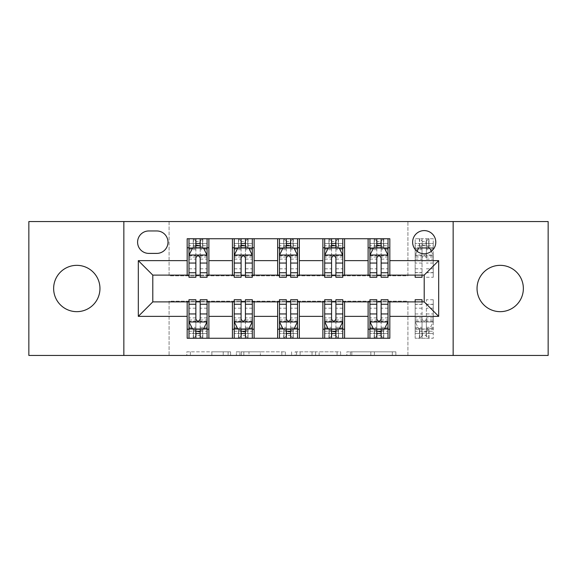 <?xml version="1.0" encoding="UTF-8"?>
<svg xmlns="http://www.w3.org/2000/svg" width="577" height="577" viewBox="0 0 577 577"><rect width="100%" height="100%" fill="white"/><g stroke="black" fill="none" stroke-linecap="round" stroke-linejoin="round"><path stroke-width="0.43" stroke-dasharray="2.88 2.16" d="M230.598 355.446L190.374 355.446L230.598 355.446L230.598 351.826L211.86 351.826L211.86 355.446L211.86 351.826L230.598 351.826L230.598 355.446L230.598 351.826L211.86 351.826L211.86 355.446L211.86 351.826L230.598 351.826L190.374 351.826L230.598 351.826M500.201 265.341A23.159 23.159 0 0 0 477.042 288.5A23.159 23.159 0 0 0 500.201 311.659A23.159 23.159 0 0 0 523.361 288.5A23.159 23.159 0 0 0 500.201 265.341M76.799 265.341A23.159 23.159 0 0 0 53.639 288.5A23.159 23.159 0 0 0 76.799 311.659A23.159 23.159 0 0 0 99.958 288.5A23.159 23.159 0 0 0 76.799 265.341M424.203 230.598A11.583 11.583 0 0 0 412.627 242.181A11.583 11.583 0 0 0 424.203 253.757A11.583 11.583 0 0 0 435.786 242.181A11.583 11.583 0 0 0 424.203 230.598M392.31 355.446L350.398 355.446L392.31 355.446L392.31 351.826L374.372 351.826L395.865 351.826L395.865 355.446L395.865 351.826L350.398 351.826L395.865 351.826L395.865 355.446L395.865 351.826L392.31 351.826L392.31 355.446M370.823 355.446L351.819 355.446L370.823 355.446L370.823 351.826L374.372 351.826L370.823 351.826L370.823 355.446L370.823 351.826L351.819 351.826L351.819 355.446L351.819 351.826L370.823 351.826L370.823 355.446M346.842 355.446L350.398 355.446L346.842 355.446L346.842 351.826L350.398 351.826L346.842 351.826L346.842 355.446M186.818 355.446L190.374 355.446L186.818 355.446L186.818 351.826L190.374 351.826L186.818 351.826L186.818 355.446M28.85 355.446L169.083 355.446L169.083 301.165L407.917 301.165L407.917 355.446L169.083 355.446L169.083 301.165L407.917 301.165L407.917 355.446L548.15 355.446L548.15 221.554L407.917 221.554L407.917 275.835L169.083 275.835L169.083 221.554L407.917 221.554L407.917 275.835L169.083 275.835L169.083 221.554L28.85 221.554L28.85 355.446M285.391 355.446L281.843 355.446L285.391 355.446L285.391 351.826L285.391 355.446M239.924 355.446L281.843 355.446L236.375 355.446L239.924 355.446L239.924 351.826L285.391 351.826L236.375 351.826L236.375 355.446L236.375 351.826L239.924 351.826L239.924 355.446M295.157 355.446L340.625 355.446L291.609 355.446L295.157 355.446L295.157 351.826L340.625 351.826L340.625 355.446L340.625 351.826L319.139 351.826L319.139 355.446M187.172 329.215L208.888 329.215L208.888 338.259L187.172 338.259L187.172 301.886M232.408 338.259L232.408 329.215L254.118 329.215L254.118 338.259L208.888 338.259M277.645 338.259L277.645 329.215L299.355 329.215L299.355 338.259L254.118 338.259M322.882 338.259L322.882 329.215L344.592 329.215L344.592 338.259L299.355 338.259M368.112 338.259L368.112 329.215L389.828 329.215L389.828 338.259L344.592 338.259M187.172 238.741L208.888 238.741L208.888 247.785L187.172 247.785L187.172 238.741M232.408 238.741L254.118 238.741L254.118 247.785L232.408 247.785L232.408 238.741L208.888 238.741M277.645 238.741L299.355 238.741L299.355 247.785L277.645 247.785L277.645 238.741L254.118 238.741M322.882 238.741L344.592 238.741L344.592 247.785L322.882 247.785L322.882 238.741L299.355 238.741M368.112 238.741L389.828 238.741L389.828 247.785L368.112 247.785L368.112 238.741L344.592 238.741M152.797 275.114L152.797 301.886L424.203 301.886L424.203 275.114L152.797 275.114M369.922 275.114L376.803 275.114M381.145 275.114L388.018 275.114M324.685 275.114L331.566 275.114M335.908 275.114L342.781 275.114M279.456 275.114L286.329 275.114M290.671 275.114L297.544 275.114M234.219 275.114L241.092 275.114M245.434 275.114L252.315 275.114M188.982 275.114L195.855 275.114M200.197 275.114L207.078 275.114M188.982 301.886L195.855 301.886M200.197 301.886L207.078 301.886M234.219 301.886L241.092 301.886M245.434 301.886L252.315 301.886M279.456 301.886L286.329 301.886M290.671 301.886L297.544 301.886M324.685 301.886L331.566 301.886M335.908 301.886L342.781 301.886M369.922 301.886L376.803 301.886M381.145 301.886L388.018 301.886M187.172 275.114L187.172 247.785M208.888 275.114L208.888 247.785M200.197 247.785L195.855 247.785M208.888 329.215L208.888 301.886M188.982 299.715L188.982 333.556L188.982 329.215L195.855 329.215M200.197 329.215L207.078 329.215L207.078 338.259L188.982 338.259L188.982 329.215L207.078 329.215L207.078 333.556L207.078 299.715M232.408 275.114L232.408 247.785M254.118 275.114L254.118 247.785M245.434 247.785L241.092 247.785M254.118 329.215L254.118 301.886M232.408 329.215L232.408 301.886M234.219 299.715L234.219 333.556L234.219 329.215L241.092 329.215M245.434 329.215L252.315 329.215L252.315 338.259L234.219 338.259L234.219 329.215L252.315 329.215L252.315 333.556L252.315 299.715M277.645 329.215L277.645 301.886M299.355 329.215L299.355 301.886M279.456 299.715L279.456 333.556L279.456 329.215L286.329 329.215M290.671 329.215L297.544 329.215L297.544 338.259L279.456 338.259L279.456 329.215L297.544 329.215L297.544 333.556L297.544 299.715M277.645 275.114L277.645 247.785M299.355 275.114L299.355 247.785M290.671 247.785L286.329 247.785M322.882 329.215L322.882 301.886M344.592 329.215L344.592 301.886M324.685 299.715L324.685 333.556L324.685 329.215L331.566 329.215M335.908 329.215L342.781 329.215L342.781 338.259L324.685 338.259L324.685 329.215L342.781 329.215L342.781 333.556L342.781 299.715M322.882 275.114L322.882 247.785M344.592 275.114L344.592 247.785M335.908 247.785L331.566 247.785M368.112 329.215L368.112 301.886M389.828 329.215L389.828 301.886M369.922 299.715L369.922 333.556L369.922 329.215L376.803 329.215M381.145 329.215L388.018 329.215L388.018 338.259L369.922 338.259L369.922 329.215L388.018 329.215L388.018 333.556L388.018 299.715M368.112 275.114L368.112 247.785M389.828 275.114L389.828 247.785M381.145 247.785L376.803 247.785M148.816 230.959A11.215 11.215 0 0 0 137.593 242.181A11.215 11.215 0 0 0 148.816 253.397L156.778 253.397A11.215 11.215 0 0 0 167.994 242.181A11.215 11.215 0 0 0 156.778 230.959L148.816 230.959M123.846 355.446L123.846 221.554M453.154 221.554L453.154 355.446M243.833 355.446L248.983 355.446L243.833 355.446L243.833 351.826L241.345 351.826L241.345 355.446L241.345 351.826L248.983 351.826L243.833 351.826L243.833 355.446M248.983 355.446L260.35 355.446L248.983 355.446L248.983 351.826L260.35 351.826L260.35 355.446L260.35 351.826L248.983 351.826L248.983 355.446M295.157 351.826L315.583 351.826L315.583 355.446L315.583 351.826L312.034 351.826L315.583 351.826L315.583 355.446L315.583 351.826L319.139 351.826M296.578 351.826L296.578 355.446L296.578 351.826M291.609 351.826L291.609 355.446L291.609 351.826M195.855 238.741L188.982 238.741L188.982 247.785L188.982 243.444L195.855 243.444L195.855 238.741L207.078 238.741L207.078 247.785L207.078 245.752L200.197 245.752M188.982 255.207L188.982 272.575L188.982 255.207L192.603 247.966L203.457 247.966L207.078 255.207L207.078 272.575L207.078 255.207M188.982 277.285L188.982 243.444L207.078 243.444L207.078 245.752M207.078 277.285L207.078 243.444L200.197 243.444L200.197 238.741L200.197 277.285M195.855 277.285L195.855 257.032L188.982 257.032M188.982 255.77L195.855 255.77L195.855 272.575L195.855 257.919C197.305 255.178 198.748 255.178 200.197 257.919L200.197 272.575L200.197 255.77L207.078 255.77M188.982 247.785L202.556 247.785L202.556 238.741L207.078 238.741M199.837 241.453L199.837 245.074L196.223 245.074L196.223 241.453L199.837 241.453L202.556 238.741L202.556 247.785L202.556 238.741L193.504 238.741L193.504 247.785L193.245 238.741L193.245 247.785M188.982 238.741L193.245 238.741M195.855 243.444L195.855 257.032M195.855 255.77L195.855 247.966M200.197 247.966L200.197 255.77M199.837 245.074L202.556 247.785L207.078 247.785M196.223 245.074L193.504 247.785M196.223 241.453L193.504 238.741M188.982 319.968L195.855 319.968L195.855 333.556L188.982 333.556L207.078 333.556L200.197 333.556L200.197 338.259M207.078 321.793L207.078 304.425L207.078 321.793L203.457 329.034L192.603 329.034L188.982 321.793L188.982 304.425L188.982 321.793M200.197 299.715L200.197 319.968L207.078 319.968M207.078 321.23L200.197 321.23L200.197 304.425L200.197 319.081C198.755 321.822 197.312 321.822 195.855 319.081L195.855 304.425L195.855 321.23L188.982 321.23M207.078 329.215L193.504 329.215L193.504 338.259L188.982 338.259M196.223 335.547L196.223 331.926L199.837 331.926L199.837 335.547L196.223 335.547L193.504 338.259L193.504 329.215L193.504 338.259L202.556 338.259L202.556 329.215L202.815 338.259L202.815 329.215M207.078 338.259L202.815 338.259M200.197 333.556L200.197 319.968M200.197 321.23L200.197 329.034M195.855 329.034L195.855 321.23M195.855 319.968L195.855 299.715M196.223 331.926L193.504 329.215L188.982 329.215M199.837 331.926L202.556 329.215M199.837 335.547L202.556 338.259M195.855 333.556L195.855 338.259L195.855 333.556M241.092 238.741L234.219 238.741L234.219 247.785L234.219 243.444L241.092 243.444L241.092 238.741L252.315 238.741L252.315 247.785L252.315 245.752L245.434 245.752M234.219 255.207L234.219 272.575L234.219 255.207L237.839 247.966L248.694 247.966L252.315 255.207L252.315 272.575L252.315 255.207M234.219 277.285L234.219 243.444L252.315 243.444L252.315 245.752M252.315 277.285L252.315 243.444L245.434 243.444L245.434 238.741L245.434 277.285M241.092 277.285L241.092 257.032L234.219 257.032M234.219 255.77L241.092 255.77L241.092 272.575L241.092 257.919C242.535 255.178 243.984 255.178 245.434 257.919L245.434 272.575L245.434 255.77L252.315 255.77M234.219 247.785L247.785 247.785L247.785 238.741L252.315 238.741M245.074 241.453L245.074 245.074L241.453 245.074L241.453 241.453L245.074 241.453L247.785 238.741L247.785 247.785L247.785 238.741L238.741 238.741L238.741 247.785L238.481 238.741L238.481 247.785M234.219 238.741L238.481 238.741M241.092 243.444L241.092 257.032M241.092 255.77L241.092 247.966M245.434 247.966L245.434 255.77M245.074 245.074L247.785 247.785L252.315 247.785M241.453 245.074L238.741 247.785M241.453 241.453L238.741 238.741M286.329 238.741L279.456 238.741L279.456 247.785L279.456 243.444L286.329 243.444L286.329 238.741L297.544 238.741L297.544 247.785L297.544 245.752L290.671 245.752M279.456 255.207L279.456 272.575L279.456 255.207L283.069 247.966L293.931 247.966L297.544 255.207L297.544 272.575L297.544 255.207M279.456 277.285L279.456 243.444L297.544 243.444L297.544 245.752M297.544 277.285L297.544 243.444L290.671 243.444L290.671 238.741L290.671 277.285M286.329 277.285L286.329 257.032L279.456 257.032M279.456 255.77L286.329 255.77L286.329 272.575L286.329 257.919C287.772 255.178 289.221 255.178 290.671 257.919L290.671 272.575L290.671 255.77L297.544 255.77M279.456 247.785L293.022 247.785L293.022 238.741L297.544 238.741M290.31 241.453L290.31 245.074L286.69 245.074L286.69 241.453L290.31 241.453L293.022 238.741L293.022 247.785L293.022 238.741L283.978 238.741L283.978 247.785L283.718 238.741L283.718 247.785M279.456 238.741L283.718 238.741M286.329 243.444L286.329 257.032M286.329 255.77L286.329 247.966M290.671 247.966L290.671 255.77M290.31 245.074L293.022 247.785L297.544 247.785M286.69 245.074L283.978 247.785M286.69 241.453L283.978 238.741M331.566 238.741L324.685 238.741L324.685 247.785L324.685 243.444L331.566 243.444L331.566 238.741L342.781 238.741L342.781 247.785L342.781 245.752L335.908 245.752M324.685 255.207L324.685 272.575L324.685 255.207L328.306 247.966L339.161 247.966L342.781 255.207L342.781 272.575L342.781 255.207M324.685 277.285L324.685 243.444L342.781 243.444L342.781 245.752M342.781 277.285L342.781 243.444L335.908 243.444L335.908 238.741L335.908 277.285M331.566 277.285L331.566 257.032L324.685 257.032M324.685 255.77L331.566 255.77L331.566 272.575L331.566 257.919C333.008 255.178 334.458 255.178 335.908 257.919L335.908 272.575L335.908 255.77L342.781 255.77M324.685 247.785L338.259 247.785L338.259 238.741L342.781 238.741M335.547 241.453L335.547 245.074L331.926 245.074L331.926 241.453L335.547 241.453L338.259 238.741L338.259 247.785L338.259 238.741L329.215 238.741L329.215 247.785L328.948 238.741L328.948 247.785M324.685 238.741L328.948 238.741M331.566 243.444L331.566 257.032M331.566 255.77L331.566 247.966M335.908 247.966L335.908 255.77M335.547 245.074L338.259 247.785L342.781 247.785M331.926 245.074L329.215 247.785M331.926 241.453L329.215 238.741M234.219 319.968L241.092 319.968L241.092 333.556L234.219 333.556L252.315 333.556L245.434 333.556L245.434 338.259M252.315 321.793L252.315 304.425L252.315 321.793L248.694 329.034L237.839 329.034L234.219 321.793L234.219 304.425L234.219 321.793M245.434 299.715L245.434 319.968L252.315 319.968M252.315 321.23L245.434 321.23L245.434 304.425L245.434 319.081C243.992 321.822 242.542 321.822 241.092 319.081L241.092 304.425L241.092 321.23L234.219 321.23M252.315 329.215L238.741 329.215L238.741 338.259L234.219 338.259M241.453 335.547L241.453 331.926L245.074 331.926L245.074 335.547L241.453 335.547L238.741 338.259L238.741 329.215L238.741 338.259L247.785 338.259L247.785 329.215L248.052 338.259L248.052 329.215M252.315 338.259L248.052 338.259M245.434 333.556L245.434 319.968M245.434 321.23L245.434 329.034M241.092 329.034L241.092 321.23M241.092 319.968L241.092 299.715M241.453 331.926L238.741 329.215L234.219 329.215M245.074 331.926L247.785 329.215M245.074 335.547L247.785 338.259M241.092 333.556L241.092 338.259L241.092 333.556M279.456 319.968L286.329 319.968L286.329 333.556L279.456 333.556L297.544 333.556L290.671 333.556L290.671 338.259M297.544 321.793L297.544 304.425L297.544 321.793L293.931 329.034L283.069 329.034L279.456 321.793L279.456 304.425L279.456 321.793M290.671 299.715L290.671 319.968L297.544 319.968M297.544 321.23L290.671 321.23L290.671 304.425L290.671 319.081C289.228 321.822 287.779 321.822 286.329 319.081L286.329 304.425L286.329 321.23L279.456 321.23M297.544 329.215L283.978 329.215L283.978 338.259L279.456 338.259M286.69 335.547L286.69 331.926L290.31 331.926L290.31 335.547L286.69 335.547L283.978 338.259L283.978 329.215L283.978 338.259L293.022 338.259L293.022 329.215L293.282 338.259L293.282 329.215M297.544 338.259L293.282 338.259M290.671 333.556L290.671 319.968M290.671 321.23L290.671 329.034M286.329 329.034L286.329 321.23M286.329 319.968L286.329 299.715M286.69 331.926L283.978 329.215L279.456 329.215M290.31 331.926L293.022 329.215M290.31 335.547L293.022 338.259M286.329 333.556L286.329 338.259L286.329 333.556M324.685 319.968L331.566 319.968L331.566 333.556L324.685 333.556L342.781 333.556L335.908 333.556L335.908 338.259M342.781 321.793L342.781 304.425L342.781 321.793L339.161 329.034L328.306 329.034L324.685 321.793L324.685 304.425L324.685 321.793M335.908 299.715L335.908 319.968L342.781 319.968M342.781 321.23L335.908 321.23L335.908 304.425L335.908 319.081C334.465 321.822 333.016 321.822 331.566 319.081L331.566 304.425L331.566 321.23L324.685 321.23M342.781 329.215L329.215 329.215L329.215 338.259L324.685 338.259M331.926 335.547L331.926 331.926L335.547 331.926L335.547 335.547L331.926 335.547L329.215 338.259L329.215 329.215L329.215 338.259L338.259 338.259L338.259 329.215L338.519 338.259L338.519 329.215M342.781 338.259L338.519 338.259M335.908 333.556L335.908 319.968M335.908 321.23L335.908 329.034M331.566 329.034L331.566 321.23M331.566 319.968L331.566 299.715M331.926 331.926L329.215 329.215L324.685 329.215M335.547 331.926L338.259 329.215M335.547 335.547L338.259 338.259M331.566 333.556L331.566 338.259L331.566 333.556M376.803 238.741L369.922 238.741L369.922 247.785L369.922 243.444L376.803 243.444L376.803 238.741L388.018 238.741L388.018 247.785L388.018 245.752L381.145 245.752M369.922 255.207L369.922 272.575L369.922 255.207L373.543 247.966L384.397 247.966L388.018 255.207L388.018 272.575L388.018 255.207M369.922 277.285L369.922 243.444L388.018 243.444L388.018 245.752M388.018 277.285L388.018 243.444L381.145 243.444L381.145 238.741L381.145 277.285M376.803 277.285L376.803 257.032L369.922 257.032M369.922 255.77L376.803 255.77L376.803 272.575L376.803 257.919C378.245 255.178 379.688 255.178 381.145 257.919L381.145 272.575L381.145 255.77L388.018 255.77M369.922 247.785L383.496 247.785L383.496 238.741L388.018 238.741M380.777 241.453L380.777 245.074L377.163 245.074L377.163 241.453L380.777 241.453L383.496 238.741L383.496 247.785L383.496 238.741L374.444 238.741L374.444 247.785L374.184 238.741L374.184 247.785M369.922 238.741L374.184 238.741M376.803 243.444L376.803 257.032M376.803 255.77L376.803 247.966M381.145 247.966L381.145 255.77M380.777 245.074L383.496 247.785L388.018 247.785M377.163 245.074L374.444 247.785M377.163 241.453L374.444 238.741M369.922 319.968L376.803 319.968L376.803 333.556L369.922 333.556L388.018 333.556L381.145 333.556L381.145 338.259M388.018 321.793L388.018 304.425L388.018 321.793L384.397 329.034L373.543 329.034L369.922 321.793L369.922 304.425L369.922 321.793M381.145 299.715L381.145 319.968L388.018 319.968M388.018 321.23L381.145 321.23L381.145 304.425L381.145 319.081C379.695 321.822 378.252 321.822 376.803 319.081L376.803 304.425L376.803 321.23L369.922 321.23M388.018 329.215L374.444 329.215L374.444 338.259L369.922 338.259M377.163 335.547L377.163 331.926L380.777 331.926L380.777 335.547L377.163 335.547L374.444 338.259L374.444 329.215L374.444 338.259L383.496 338.259L383.496 329.215L383.755 338.259L383.755 329.215M388.018 338.259L383.755 338.259M381.145 333.556L381.145 319.968M381.145 321.23L381.145 329.034M376.803 329.034L376.803 321.23M376.803 319.968L376.803 299.715M377.163 331.926L374.444 329.215L369.922 329.215M380.777 331.926L383.496 329.215M380.777 335.547L383.496 338.259M376.803 333.556L376.803 338.259L376.803 333.556M417.099 251.327L415.252 255.027L418.779 247.966L429.634 247.966L433.255 255.207L433.255 277.285L433.255 243.444L422.032 243.444L422.032 238.741L433.255 238.741L433.255 247.785L415.159 247.785L415.159 238.741L422.032 238.741L422.032 275.114M415.159 245.752L415.159 243.444L433.255 243.444L433.255 245.752L415.159 245.752L415.159 247.785L428.733 247.785L428.733 238.741L415.159 238.741L415.159 275.114M415.159 249.668L415.159 243.444L422.032 243.444L422.032 257.032L415.159 257.032L415.159 249.668L422.032 249.668M415.159 277.285L415.159 257.032M431.307 251.327L433.161 255.027L415.252 255.027L433.161 255.027L433.255 272.575L433.255 238.741L428.992 238.741L428.992 247.785L433.255 247.785L433.255 245.752M422.032 277.285L422.032 257.032M426.014 241.453L426.014 245.074L422.393 245.074L422.393 241.453L426.014 241.453L428.733 238.741L428.733 247.785L428.992 238.741M433.255 257.032L426.374 257.032L426.374 238.741L426.374 255.77L433.255 255.77M426.374 257.032L426.374 257.919C424.932 255.135 423.482 255.135 422.032 257.919C423.482 255.178 424.924 255.178 426.374 257.919L426.374 255.77M426.014 245.074L428.992 247.785M419.681 238.741L419.681 247.785L419.681 238.741L422.393 241.453M422.393 245.074L419.681 247.785M415.159 299.715L415.159 333.556L426.374 333.556L426.374 338.259L415.159 338.259L415.159 329.215L433.255 329.215L433.255 338.259L426.374 338.259L426.374 299.715L426.374 319.968L433.255 319.968L433.255 333.556L433.255 329.215L415.159 329.215L415.159 331.248L433.255 331.248M415.159 301.886L415.159 338.259L419.681 338.259L419.681 329.215L419.681 338.259L433.255 338.259L433.255 304.425L433.255 321.793L429.634 329.034L418.779 329.034L415.252 321.973L418.779 329.034L429.634 329.034L433.255 321.793L433.255 299.715L433.255 319.968M426.374 319.968L426.374 333.556L433.255 333.556L415.159 333.556L415.159 331.248M415.159 319.968L422.032 319.968L422.032 338.259L422.032 321.23L415.159 321.23M422.032 319.968L422.032 299.715M422.032 301.886L422.032 319.081C423.482 321.865 424.924 321.865 426.374 319.081C424.932 321.822 423.482 321.822 422.032 319.081L422.032 321.23M428.733 338.259L428.733 329.215L428.733 338.259L426.014 335.547L422.393 335.547L422.393 331.926L426.014 331.926L426.014 335.547M422.393 335.547L419.681 338.259L419.681 329.215L422.393 331.926M426.014 331.926L428.733 329.215M228.117 351.826L228.117 355.446L228.117 351.826M223.227 351.826L223.227 355.446L223.227 351.826M190.374 351.826L190.374 355.446L190.374 351.826M281.843 351.826L281.843 355.446L281.843 351.826M337.076 351.826L337.076 355.446L337.076 351.826M312.034 351.826L312.034 355.446L312.034 351.826M300.134 351.826L300.134 355.446L300.134 351.826M374.372 351.826L374.372 355.446L374.372 351.826M350.398 351.826L350.398 355.446L350.398 351.826M189.076 255.027L206.984 255.027M188.982 268.81L195.855 268.81M195.855 249.668L188.982 249.668M207.078 249.668L200.197 249.668M192.386 248.406L195.855 248.406M200.197 248.406L203.674 248.406M207.078 257.032L200.197 257.032M200.197 268.81L207.078 268.81M188.982 259.109L195.855 259.109M200.197 259.109L207.078 259.109M195.855 245.752L188.982 245.752M202.815 238.741L202.815 247.785M206.984 321.973L189.076 321.973M207.078 308.19L200.197 308.19M200.197 327.332L207.078 327.332M188.982 327.332L195.855 327.332M203.674 328.594L200.197 328.594M195.855 328.594L192.386 328.594M195.855 308.19L188.982 308.19M207.078 317.891L200.197 317.891M195.855 317.891L188.982 317.891M188.982 331.248L195.855 331.248M200.197 331.248L207.078 331.248M193.245 338.259L193.245 329.215M234.305 255.027L252.221 255.027M234.219 268.81L241.092 268.81M241.092 249.668L234.219 249.668M252.315 249.668L245.434 249.668M237.623 248.406L241.092 248.406M245.434 248.406L248.911 248.406M252.315 257.032L245.434 257.032M245.434 268.81L252.315 268.81M234.219 259.109L241.092 259.109M245.434 259.109L252.315 259.109M241.092 245.752L234.219 245.752M248.052 238.741L248.052 247.785M279.542 255.027L297.458 255.027M279.456 268.81L286.329 268.81M286.329 249.668L279.456 249.668M297.544 249.668L290.671 249.668M282.853 248.406L286.329 248.406M290.671 248.406L294.147 248.406M297.544 257.032L290.671 257.032M290.671 268.81L297.544 268.81M279.456 259.109L286.329 259.109M290.671 259.109L297.544 259.109M286.329 245.752L279.456 245.752M293.282 238.741L293.282 247.785M324.779 255.027L342.695 255.027M324.685 268.81L331.566 268.81M331.566 249.668L324.685 249.668M342.781 249.668L335.908 249.668M328.089 248.406L331.566 248.406M335.908 248.406L339.377 248.406M342.781 257.032L335.908 257.032M335.908 268.81L342.781 268.81M324.685 259.109L331.566 259.109M335.908 259.109L342.781 259.109M331.566 245.752L324.685 245.752M338.519 238.741L338.519 247.785M252.221 321.973L234.305 321.973M252.315 308.19L245.434 308.19M245.434 327.332L252.315 327.332M234.219 327.332L241.092 327.332M248.911 328.594L245.434 328.594M241.092 328.594L237.623 328.594M241.092 308.19L234.219 308.19M252.315 317.891L245.434 317.891M241.092 317.891L234.219 317.891M234.219 331.248L241.092 331.248M245.434 331.248L252.315 331.248M238.481 338.259L238.481 329.215M297.458 321.973L279.542 321.973M297.544 308.19L290.671 308.19M290.671 327.332L297.544 327.332M279.456 327.332L286.329 327.332M294.147 328.594L290.671 328.594M286.329 328.594L282.853 328.594M286.329 308.19L279.456 308.19M297.544 317.891L290.671 317.891M286.329 317.891L279.456 317.891M279.456 331.248L286.329 331.248M290.671 331.248L297.544 331.248M283.718 338.259L283.718 329.215M342.695 321.973L324.779 321.973M342.781 308.19L335.908 308.19M335.908 327.332L342.781 327.332M324.685 327.332L331.566 327.332M339.377 328.594L335.908 328.594M331.566 328.594L328.089 328.594M331.566 308.19L324.685 308.19M342.781 317.891L335.908 317.891M331.566 317.891L324.685 317.891M324.685 331.248L331.566 331.248M335.908 331.248L342.781 331.248M328.948 338.259L328.948 329.215M370.016 255.027L387.924 255.027M369.922 268.81L376.803 268.81M376.803 249.668L369.922 249.668M388.018 249.668L381.145 249.668M373.326 248.406L376.803 248.406M381.145 248.406L384.614 248.406M388.018 257.032L381.145 257.032M381.145 268.81L388.018 268.81M369.922 259.109L376.803 259.109M381.145 259.109L388.018 259.109M376.803 245.752L369.922 245.752M383.755 238.741L383.755 247.785M387.924 321.973L370.016 321.973M388.018 308.19L381.145 308.19M381.145 327.332L388.018 327.332M369.922 327.332L376.803 327.332M384.614 328.594L381.145 328.594M376.803 328.594L373.326 328.594M376.803 308.19L369.922 308.19M388.018 317.891L381.145 317.891M376.803 317.891L369.922 317.891M369.922 331.248L376.803 331.248M381.145 331.248L388.018 331.248M374.184 338.259L374.184 329.215M422.032 272.748L415.159 272.748M415.159 268.81L422.032 268.81M415.159 255.77L422.032 255.77M433.255 249.668L426.374 249.668M415.159 248.406L422.032 248.406M426.374 248.406L433.255 248.406M433.255 272.748L426.374 272.748M426.374 268.81L433.255 268.81M422.032 263.047L415.159 263.047M415.159 259.109L422.032 259.109M433.255 263.047L426.374 263.047M426.374 259.109L433.255 259.109M419.421 238.741L419.421 247.785M426.374 243.444L426.374 238.741M415.252 321.973L433.161 321.973L415.252 321.973M426.374 304.252L433.255 304.252M433.255 308.19L426.374 308.19M433.255 321.23L426.374 321.23M426.374 327.332L433.255 327.332M415.159 327.332L422.032 327.332M433.255 328.594L426.374 328.594M422.032 328.594L415.159 328.594M415.159 304.252L422.032 304.252M422.032 308.19L415.159 308.19M426.374 313.953L433.255 313.953M433.255 317.891L426.374 317.891M415.159 313.953L422.032 313.953M422.032 317.891L415.159 317.891M428.992 338.259L428.992 329.215M419.421 338.259L419.421 329.215M422.032 333.556L422.032 338.259M188.982 272.575L195.855 272.575M200.197 272.575L207.078 272.575M207.078 304.425L200.197 304.425M195.855 304.425L188.982 304.425M234.219 272.575L241.092 272.575M245.434 272.575L252.315 272.575M279.456 272.575L286.329 272.575M290.671 272.575L297.544 272.575M324.685 272.575L331.566 272.575M335.908 272.575L342.781 272.575M252.315 304.425L245.434 304.425M241.092 304.425L234.219 304.425M297.544 304.425L290.671 304.425M286.329 304.425L279.456 304.425M342.781 304.425L335.908 304.425M331.566 304.425L324.685 304.425M369.922 272.575L376.803 272.575M381.145 272.575L388.018 272.575M388.018 304.425L381.145 304.425M376.803 304.425L369.922 304.425M415.159 272.575L422.032 272.575M426.374 277.285L433.255 277.285M426.374 272.575L433.255 272.575M433.255 299.715L426.374 299.715M433.255 304.425L426.374 304.425M422.032 304.425L415.159 304.425"/><path stroke-width="0.87" d="M500.201 265.341A23.159 23.159 0 0 0 477.042 288.5A23.159 23.159 0 0 0 500.201 311.659A23.159 23.159 0 0 0 523.361 288.5A23.159 23.159 0 0 0 500.201 265.341M76.799 265.341A23.159 23.159 0 0 0 53.639 288.5A23.159 23.159 0 0 0 76.799 311.659A23.159 23.159 0 0 0 99.958 288.5A23.159 23.159 0 0 0 76.799 265.341M424.203 230.598A11.583 11.583 0 0 0 412.627 242.181A11.583 11.583 0 0 0 424.203 253.757A11.583 11.583 0 0 0 435.786 242.181A11.583 11.583 0 0 0 424.203 230.598M453.154 355.446L548.15 355.446L548.15 221.554L453.154 221.554L453.154 355.446L123.846 355.446L123.846 221.554L28.85 221.554L28.85 355.446L123.846 355.446M148.816 253.397L156.778 253.397A11.215 11.215 0 0 0 167.994 242.181A11.215 11.215 0 0 0 156.778 230.959L148.816 230.959A11.215 11.215 0 0 0 137.593 242.181A11.215 11.215 0 0 0 148.816 253.397M453.154 221.554L123.846 221.554M187.172 316.362L138.321 316.362L138.321 260.638L187.172 260.638L187.172 275.114L152.797 275.114L152.797 301.886L187.172 301.886L187.172 338.259L389.828 338.259L389.828 301.886L424.203 301.886L424.203 275.114L389.828 275.114L389.828 260.638L438.679 260.638L438.679 316.362L389.828 316.362M389.828 260.638L389.828 238.741L187.172 238.741L187.172 260.638M368.112 238.741L368.112 275.114L369.922 275.114M376.803 275.114L381.145 275.114M388.018 275.114L389.828 275.114M368.112 275.114L342.781 275.114M322.882 238.741L322.882 275.114L324.685 275.114M331.566 275.114L335.908 275.114M322.882 275.114L297.544 275.114M277.645 238.741L277.645 275.114L279.456 275.114M286.329 275.114L290.671 275.114M277.645 275.114L252.315 275.114M232.408 238.741L232.408 275.114L234.219 275.114M241.092 275.114L245.434 275.114M232.408 275.114L207.078 275.114M187.172 275.114L188.982 275.114M195.855 275.114L200.197 275.114M187.172 301.886L188.982 301.886M195.855 301.886L200.197 301.886M207.078 301.886L208.888 301.886L208.888 338.259M234.219 301.886L208.888 301.886M241.092 301.886L245.434 301.886M252.315 301.886L254.118 301.886L254.118 338.259M279.456 301.886L254.118 301.886M286.329 301.886L290.671 301.886M297.544 301.886L299.355 301.886L299.355 338.259M324.685 301.886L299.355 301.886M331.566 301.886L335.908 301.886M342.781 301.886L344.592 301.886L344.592 338.259M369.922 301.886L344.592 301.886M376.803 301.886L381.145 301.886M388.018 301.886L389.828 301.886M208.888 238.741L208.888 275.114M187.172 247.785L188.982 247.785M195.855 247.785L200.197 247.785M207.078 247.785L208.888 247.785M187.172 329.215L188.982 329.215M195.855 329.215L200.197 329.215M207.078 329.215L208.888 329.215M232.408 301.886L232.408 338.259M254.118 238.741L254.118 275.114M232.408 247.785L234.219 247.785M241.092 247.785L245.434 247.785M252.315 247.785L254.118 247.785M232.408 329.215L234.219 329.215M241.092 329.215L245.434 329.215M252.315 329.215L254.118 329.215M277.645 301.886L277.645 338.259M277.645 329.215L279.456 329.215M286.329 329.215L290.671 329.215M297.544 329.215L299.355 329.215M299.355 238.741L299.355 275.114M277.645 247.785L279.456 247.785M286.329 247.785L290.671 247.785M297.544 247.785L299.355 247.785M322.882 301.886L322.882 338.259M322.882 329.215L324.685 329.215M331.566 329.215L335.908 329.215M342.781 329.215L344.592 329.215M344.592 238.741L344.592 275.114M322.882 247.785L324.685 247.785M331.566 247.785L335.908 247.785M342.781 247.785L344.592 247.785M368.112 301.886L368.112 338.259M368.112 329.215L369.922 329.215M376.803 329.215L381.145 329.215M388.018 329.215L389.828 329.215M368.112 247.785L369.922 247.785M376.803 247.785L381.145 247.785M388.018 247.785L389.828 247.785M152.797 275.114L138.321 260.638M152.797 301.886L138.321 316.362M438.679 260.638L424.203 275.114M438.679 316.362L424.203 301.886M200.197 243.444L195.855 243.444M207.078 272.748L200.197 272.748L200.197 277.285L207.078 277.285L207.078 255.207L203.457 247.966L192.603 247.966L188.982 255.207L188.982 277.285L195.855 277.285L195.855 272.748L188.982 272.748M188.982 255.207L188.982 238.741M207.078 255.207L207.078 238.741M195.855 247.966L195.855 238.741M200.197 238.741L200.197 247.966M200.197 272.748L200.197 257.919C198.755 255.135 197.305 255.135 195.855 257.919L195.855 272.748M195.855 333.556L200.197 333.556M188.982 304.252L195.855 304.252L195.855 299.715L188.982 299.715L188.982 321.793L192.603 329.034L203.457 329.034L207.078 321.793L207.078 299.715L200.197 299.715L200.197 304.252L207.078 304.252M207.078 321.793L207.078 338.259M188.982 321.793L188.982 338.259M200.197 329.034L200.197 338.259M195.855 338.259L195.855 329.034M195.855 304.252L195.855 319.081C197.305 321.865 198.755 321.865 200.197 319.081L200.197 304.252M245.434 243.444L241.092 243.444M252.315 272.748L245.434 272.748L245.434 277.285L252.315 277.285L252.315 255.207L248.694 247.966L237.839 247.966L234.219 255.207L234.219 277.285L241.092 277.285L241.092 272.748L234.219 272.748M234.219 255.207L234.219 238.741M252.315 255.207L252.315 238.741M241.092 247.966L241.092 238.741M245.434 238.741L245.434 247.966M245.434 272.748L245.434 257.919C243.992 255.135 242.542 255.135 241.092 257.919L241.092 272.748M290.671 243.444L286.329 243.444M297.544 272.748L290.671 272.748L290.671 277.285L297.544 277.285L297.544 255.207L293.931 247.966L283.069 247.966L279.456 255.207L279.456 277.285L286.329 277.285L286.329 272.748L279.456 272.748M279.456 255.207L279.456 238.741M297.544 255.207L297.544 238.741M286.329 247.966L286.329 238.741M290.671 238.741L290.671 247.966M290.671 272.748L290.671 257.919C289.228 255.135 287.779 255.135 286.329 257.919L286.329 272.748M335.908 243.444L331.566 243.444M342.781 272.748L335.908 272.748L335.908 277.285L342.781 277.285L342.781 255.207L339.161 247.966L328.306 247.966L324.685 255.207L324.685 277.285L331.566 277.285L331.566 272.748L324.685 272.748M324.685 255.207L324.685 238.741M342.781 255.207L342.781 238.741M331.566 247.966L331.566 238.741M335.908 238.741L335.908 247.966M335.908 272.748L335.908 257.919C334.458 255.135 333.016 255.135 331.566 257.919L331.566 272.748M241.092 333.556L245.434 333.556M234.219 304.252L241.092 304.252L241.092 299.715L234.219 299.715L234.219 321.793L237.839 329.034L248.694 329.034L252.315 321.793L252.315 299.715L245.434 299.715L245.434 304.252L252.315 304.252M252.315 321.793L252.315 338.259M234.219 321.793L234.219 338.259M245.434 329.034L245.434 338.259M241.092 338.259L241.092 329.034M241.092 304.252L241.092 319.081C242.542 321.865 243.984 321.865 245.434 319.081L245.434 304.252M286.329 333.556L290.671 333.556M279.456 304.252L286.329 304.252L286.329 299.715L279.456 299.715L279.456 321.793L283.069 329.034L293.931 329.034L297.544 321.793L297.544 299.715L290.671 299.715L290.671 304.252L297.544 304.252M297.544 321.793L297.544 338.259M279.456 321.793L279.456 338.259M290.671 329.034L290.671 338.259M286.329 338.259L286.329 329.034M286.329 304.252L286.329 319.081C287.772 321.865 289.221 321.865 290.671 319.081L290.671 304.252M331.566 333.556L335.908 333.556M324.685 304.252L331.566 304.252L331.566 299.715L324.685 299.715L324.685 321.793L328.306 329.034L339.161 329.034L342.781 321.793L342.781 299.715L335.908 299.715L335.908 304.252L342.781 304.252M342.781 321.793L342.781 338.259M324.685 321.793L324.685 338.259M335.908 329.034L335.908 338.259M331.566 338.259L331.566 329.034M331.566 304.252L331.566 319.081C333.008 321.865 334.458 321.865 335.908 319.081L335.908 304.252M381.145 243.444L376.803 243.444M388.018 272.748L381.145 272.748L381.145 277.285L388.018 277.285L388.018 255.207L384.397 247.966L373.543 247.966L369.922 255.207L369.922 277.285L376.803 277.285L376.803 272.748L369.922 272.748M369.922 255.207L369.922 238.741M388.018 255.207L388.018 238.741M376.803 247.966L376.803 238.741M381.145 238.741L381.145 247.966M381.145 272.748L381.145 257.919C379.695 255.135 378.245 255.135 376.803 257.919L376.803 272.748M376.803 333.556L381.145 333.556M369.922 304.252L376.803 304.252L376.803 299.715L369.922 299.715L369.922 321.793L373.543 329.034L384.397 329.034L388.018 321.793L388.018 299.715L381.145 299.715L381.145 304.252L388.018 304.252M388.018 321.793L388.018 338.259M369.922 321.793L369.922 338.259M381.145 329.034L381.145 338.259M376.803 338.259L376.803 329.034M376.803 304.252L376.803 319.081C378.245 321.865 379.695 321.865 381.145 319.081L381.145 304.252M415.159 275.114L415.159 277.285L422.032 277.285L422.032 275.114M431.307 251.327L429.634 247.966L418.779 247.966L417.099 251.327M415.159 301.886L415.159 299.715L422.032 299.715L422.032 301.886M232.408 316.362L208.888 316.362M232.408 260.638L208.888 260.638M277.645 260.638L254.118 260.638M277.645 316.362L254.118 316.362M322.882 260.638L299.355 260.638M322.882 316.362L299.355 316.362M368.112 260.638L344.592 260.638M368.112 316.362L344.592 316.362M206.984 255.027L189.076 255.027M188.982 248.406L192.386 248.406M203.674 248.406L207.078 248.406M195.855 263.047L188.982 263.047M207.078 263.047L200.197 263.047M200.197 245.752L195.855 245.752M189.076 321.973L206.984 321.973M207.078 328.594L203.674 328.594M192.386 328.594L188.982 328.594M200.197 313.953L207.078 313.953M188.982 313.953L195.855 313.953M195.855 331.248L200.197 331.248M252.221 255.027L234.305 255.027M234.219 248.406L237.623 248.406M248.911 248.406L252.315 248.406M241.092 263.047L234.219 263.047M252.315 263.047L245.434 263.047M245.434 245.752L241.092 245.752M297.458 255.027L279.542 255.027M279.456 248.406L282.853 248.406M294.147 248.406L297.544 248.406M286.329 263.047L279.456 263.047M297.544 263.047L290.671 263.047M290.671 245.752L286.329 245.752M342.695 255.027L324.779 255.027M324.685 248.406L328.089 248.406M339.377 248.406L342.781 248.406M331.566 263.047L324.685 263.047M342.781 263.047L335.908 263.047M335.908 245.752L331.566 245.752M234.305 321.973L252.221 321.973M252.315 328.594L248.911 328.594M237.623 328.594L234.219 328.594M245.434 313.953L252.315 313.953M234.219 313.953L241.092 313.953M241.092 331.248L245.434 331.248M279.542 321.973L297.458 321.973M297.544 328.594L294.147 328.594M282.853 328.594L279.456 328.594M290.671 313.953L297.544 313.953M279.456 313.953L286.329 313.953M286.329 331.248L290.671 331.248M324.779 321.973L342.695 321.973M342.781 328.594L339.377 328.594M328.089 328.594L324.685 328.594M335.908 313.953L342.781 313.953M324.685 313.953L331.566 313.953M331.566 331.248L335.908 331.248M387.924 255.027L370.016 255.027M369.922 248.406L373.326 248.406M384.614 248.406L388.018 248.406M376.803 263.047L369.922 263.047M388.018 263.047L381.145 263.047M381.145 245.752L376.803 245.752M370.016 321.973L387.924 321.973M388.018 328.594L384.614 328.594M373.326 328.594L369.922 328.594M381.145 313.953L388.018 313.953M369.922 313.953L376.803 313.953M376.803 331.248L381.145 331.248"/></g></svg>
